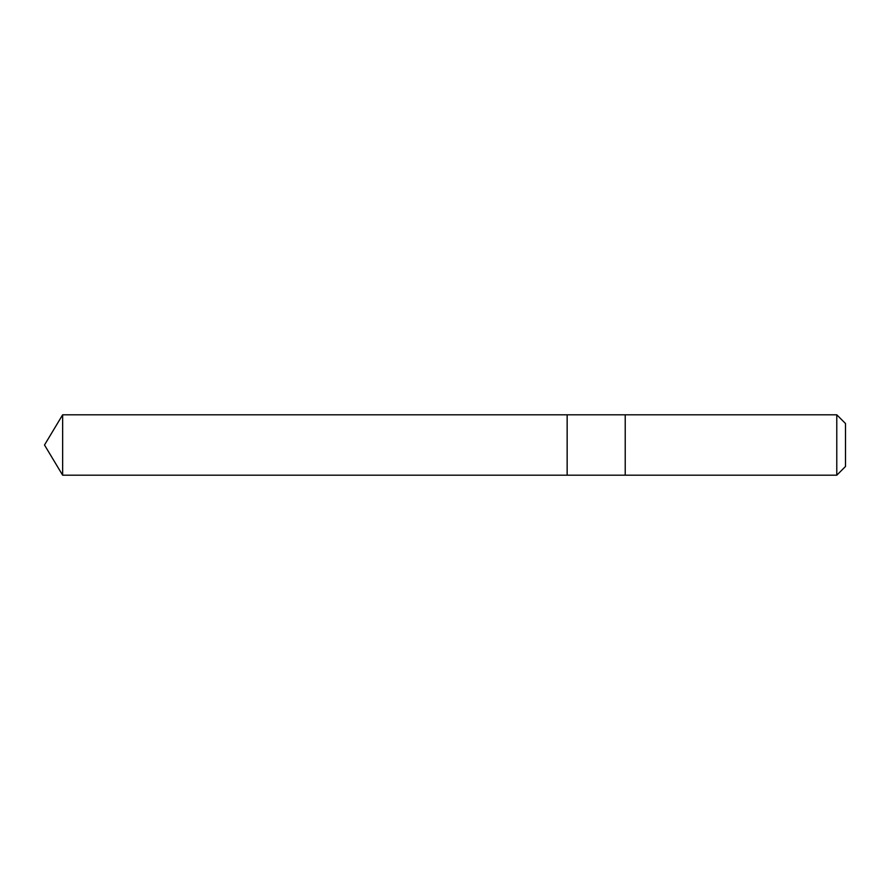 <?xml version="1.0" encoding="UTF-8"?>
<svg xmlns="http://www.w3.org/2000/svg" width="890" height="890" viewBox="0 0 890 890"><rect width="100%" height="100%" fill="white"/><g stroke="black" fill="none" stroke-linecap="round" stroke-linejoin="round"><path stroke-width="0.67" stroke-dasharray="4.45 3.34" d="M567.153 426.61L567.153 475.193L567.153 426.61M62.645 475.193L62.645 414.807M625.225 426.61L625.225 475.193L625.225 426.61M836.778 475.193L836.778 414.807M845.5 466.482L845.5 423.518"/><path stroke-width="1.33" d="M567.153 475.193L567.153 414.807L62.645 414.807L62.645 475.193L567.153 475.193L567.153 414.807L625.225 414.807L625.225 475.193L62.645 475.193L44.5 445L62.645 475.193M625.225 463.39L625.225 475.193L836.778 475.193L836.778 414.807L625.225 414.807L625.225 463.39M836.778 414.807L845.5 423.518L845.5 466.482L836.778 475.193M44.5 445L62.645 414.807"/></g></svg>
